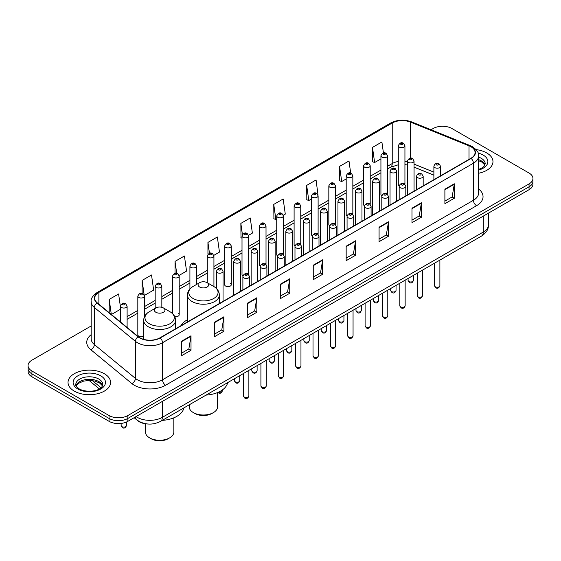 <?xml version="1.0" encoding="UTF-8"?>
<svg xmlns="http://www.w3.org/2000/svg" width="561" height="561" viewBox="0 0 561 561"><rect width="100%" height="100%" fill="white"/><g stroke="black" fill="none" stroke-linecap="round" stroke-linejoin="round"><path stroke-width="0.84" d="M187.437 319.763A23.492 13.562 0 0 0 180.958 325.703M386.599 193.11A3.324 1.921 0 0 1 387.567 194.387L387.574 155.741A3.324 1.921 180 0 1 385.519 157.515A3.324 1.921 180 0 1 381.894 157.101A3.324 1.921 180 0 1 380.926 155.741L380.926 194.471A3.324 1.921 0 0 0 381.859 195.803M370.211 204.414L370.211 165.768A3.324 1.921 180 0 1 368.156 167.543A3.324 1.921 180 0 1 364.531 167.129A3.324 1.921 180 0 1 363.556 165.768L363.556 204.499A3.324 1.921 0 0 0 364.496 205.831M351.866 213.166A3.324 1.921 0 0 1 352.841 214.435L352.841 175.796A3.324 1.921 180 0 1 350.793 177.571A3.324 1.921 180 0 1 347.168 177.15A3.324 1.921 180 0 1 346.193 175.796L346.193 214.519A3.324 1.921 0 0 0 347.133 215.859M334.503 223.187A3.324 1.921 0 0 1 335.478 224.463L335.478 185.817A3.324 1.921 180 0 1 333.423 187.591A3.324 1.921 180 0 1 329.805 187.178A3.324 1.921 180 0 1 328.83 185.817L328.83 224.547A3.324 1.921 0 0 0 329.763 225.88M317.14 233.215A3.324 1.921 0 0 1 318.108 234.484L318.115 195.845A3.324 1.921 180 0 1 316.06 197.619A3.324 1.921 180 0 1 312.442 197.206A3.324 1.921 180 0 1 311.467 195.845L311.467 234.568A3.324 1.921 0 0 0 312.4 235.908M300.752 244.512L300.752 205.873A3.324 1.921 180 0 1 298.697 207.64A3.324 1.921 180 0 1 295.072 207.226A3.324 1.921 180 0 1 294.104 205.873L294.104 244.596A3.324 1.921 0 0 0 295.037 245.928M283.389 254.54L283.389 215.894A3.324 1.921 180 0 1 281.334 217.668A3.324 1.921 180 0 1 277.709 217.254A3.324 1.921 180 0 1 276.734 215.894L276.734 254.624A3.324 1.921 0 0 0 277.674 255.956M265.044 263.291A3.324 1.921 0 0 1 266.019 264.561L266.019 225.922A3.324 1.921 180 0 1 263.972 227.696A3.324 1.921 180 0 1 260.346 227.275A3.324 1.921 180 0 1 259.371 225.922L259.371 264.645A3.324 1.921 0 0 0 260.311 265.984M247.681 273.312A3.324 1.921 0 0 1 248.656 274.588L248.656 235.943A3.324 1.921 180 0 1 246.602 237.717A3.324 1.921 180 0 1 242.983 237.303A3.324 1.921 180 0 1 242.008 235.943L242.008 274.673A3.324 1.921 0 0 0 242.941 276.005M231.293 284.7L231.293 245.97A3.324 1.921 180 0 1 229.239 247.745A3.324 1.921 180 0 1 225.62 247.331A3.324 1.921 180 0 1 224.645 245.97L224.645 284.7A3.324 1.921 0 0 0 225.62 286.054A3.324 1.921 0 0 0 229.239 286.468A3.324 1.921 0 0 0 231.293 284.7A3.324 1.921 0 0 0 230.319 283.34M144.472 316.734L144.472 296.096A3.324 1.921 180 0 1 142.417 297.87A3.324 1.921 180 0 1 138.798 297.456A3.324 1.921 180 0 1 137.824 296.096L137.824 334.826A3.324 1.921 0 0 0 138.798 336.179A3.324 1.921 0 0 0 143.679 336.067M403.962 183.089A3.324 1.921 0 0 1 404.93 184.359L404.937 145.72A3.324 1.921 180 0 1 402.882 147.494A3.324 1.921 180 0 1 399.264 147.073A3.324 1.921 180 0 1 398.289 145.72L398.289 184.443A3.324 1.921 0 0 0 399.222 185.782M433.891 175.207L414.06 167.192M370.204 204.407A3.324 1.921 0 0 0 369.236 203.138M300.745 244.512A3.324 1.921 0 0 0 299.777 243.236M283.382 254.533A3.324 1.921 0 0 0 282.414 253.263M174.73 316.572A3.324 1.921 0 0 0 179.197 314.77A3.324 1.921 0 0 0 178.223 313.417M147.774 424.004A13.296 7.679 180 0 1 137.81 420.75L134.121 417.707M91.177 325.962L31.942 360.155A13.296 7.679 0 0 0 28.05 365.59L28.05 371.375A13.296 7.679 0 0 0 31.942 376.81L109.051 421.325A13.296 7.679 0 0 0 127.859 421.325L529.058 189.695A13.296 7.679 0 0 0 532.95 184.26L532.95 181.371A13.296 7.679 0 0 1 529.058 186.799A13.296 7.679 0 0 0 532.95 181.371L532.95 178.475A13.296 7.679 0 0 0 529.058 173.047L451.949 128.525A13.296 7.679 0 0 0 433.141 128.525L431.023 129.752M28.05 365.59A13.296 7.679 0 0 0 31.942 371.017L109.051 415.533A13.296 7.679 0 0 0 127.859 415.533L127.859 418.429L529.058 186.799L127.859 418.429A13.296 7.679 0 0 1 109.051 418.429A13.296 7.679 0 0 0 127.859 418.429L127.859 421.325M31.942 371.017L31.942 373.914L109.051 418.429L31.942 373.914A13.296 7.679 0 0 1 28.05 368.479A13.296 7.679 0 0 0 31.942 373.914L31.942 376.81M486.745 152.957A21.276 12.286 0 0 0 476.114 149.626A21.276 12.286 0 0 1 486.745 152.957A21.276 12.286 0 0 1 492.972 161.645A21.276 12.286 0 0 0 486.745 152.957M104.346 373.731A21.276 12.286 0 0 0 81.163 371.066A21.276 12.286 0 0 0 68.028 382.413A21.276 12.286 0 0 0 74.255 391.101A21.276 12.286 0 0 0 97.446 393.766A21.276 12.286 0 0 0 110.58 382.413A21.276 12.286 0 0 0 104.346 373.731A21.276 12.286 0 0 0 81.163 371.066A21.276 12.286 0 0 0 68.028 382.413A21.276 12.286 0 0 0 74.255 391.101A21.276 12.286 0 0 0 97.446 393.766A21.276 12.286 0 0 0 110.58 382.413A21.276 12.286 0 0 0 104.346 373.731M470.91 146.716A14.186 8.191 180 0 1 475.069 152.508A14.186 8.191 180 0 1 470.91 158.293L159.983 337.806A14.186 8.191 180 0 1 138.336 336.712L97.284 302.87A14.186 8.191 180 0 1 94.718 298.172A14.186 8.191 180 0 1 98.876 292.379L392.23 123.013A14.186 8.191 180 0 1 410.393 122.095L469.017 145.797A14.186 8.191 180 0 1 470.91 146.716M471.163 146.568A14.537 8.394 0 0 0 469.22 145.629L410.596 121.926A14.537 8.394 0 0 0 391.978 122.873L98.624 292.239A14.537 8.394 0 0 0 96.997 302.989L138.041 336.831A14.537 8.394 0 0 0 160.236 337.953L471.163 158.44A14.537 8.394 0 0 0 471.163 146.568M181.61 341.214L181.61 355.688L191.013 350.26L191.013 335.78L181.61 341.214M181.61 353.121L188.854 348.935L190.978 336.263A3.548 2.048 -120 0 0 191.013 335.78M188.791 348.977L191.013 350.26M214.519 322.21L214.519 336.684L223.923 331.256L223.923 316.783L214.519 322.21M214.519 334.118L221.763 329.938L223.888 317.26A3.548 2.048 -120 0 0 223.923 316.783M221.7 329.973L223.923 331.256M247.429 303.206L247.429 317.687L256.833 312.26L256.833 297.779L247.429 303.206M247.429 315.121L254.673 310.934L256.798 298.263A3.548 2.048 -120 0 0 256.833 297.779M254.61 310.976L256.833 312.26M280.346 284.21L280.346 298.683L289.749 293.256L289.749 278.782L280.346 284.21M280.346 296.117L287.583 291.937L289.707 279.259A3.548 2.048 -120 0 0 289.749 278.782M287.52 291.972L289.749 293.256M444.894 189.204L444.894 203.678L454.298 198.25L454.298 183.777L444.894 189.204M444.894 201.111L452.138 196.932L454.263 184.253A3.548 2.048 -120 0 0 454.298 183.777M452.075 196.967L454.298 198.25M411.984 208.208L411.984 222.682L421.388 217.254L421.388 202.773L411.984 208.208M411.984 220.115L419.228 215.929L421.353 203.257A3.548 2.048 -120 0 0 421.388 202.773M419.165 215.971L421.388 217.254M379.075 227.205L379.075 241.686L388.478 236.251L388.478 221.777L379.075 227.205M379.075 239.112L386.319 234.933L388.443 222.261A3.548 2.048 -120 0 0 388.478 221.777M386.256 234.968L388.478 236.251M346.165 246.209L346.165 260.683L355.569 255.255L355.569 240.781L346.165 246.209M346.165 258.116L353.409 253.937L355.527 241.258A3.548 2.048 -120 0 0 355.569 240.781M353.346 253.972L355.569 255.255M313.255 265.206L313.255 279.687L322.659 274.259L322.659 259.778L313.255 265.206M313.255 277.113L320.499 272.934L322.617 260.262A3.548 2.048 -120 0 0 322.659 259.778M320.436 272.969L322.659 274.259M478.61 173.258A21.276 12.286 0 0 0 492.972 161.645A21.276 12.286 0 0 1 478.61 173.258M127.859 415.533L529.058 183.903A13.296 7.679 0 0 0 532.95 178.475M179.12 275.402L186.554 271.103L184.429 255.977L175.032 261.405L175.032 273.277M144.387 295.451L153.644 290.107L151.519 274.981L142.115 280.409L142.115 293.361M120.461 307.14L118.609 293.978L109.206 299.406L109.206 312.701M283.305 215.249L285.29 214.099L283.165 198.973L273.761 204.407L273.915 218.797M318.031 195.2L316.074 179.976L306.671 185.403L306.825 199.793M350.688 173.111L348.984 160.972L339.58 166.4L339.735 180.789M383.436 152.971L381.894 141.975L372.497 147.403L372.644 161.792M213.846 255.346L219.463 252.106L217.345 236.98L207.942 242.408L207.942 254.259M248.572 235.297L252.373 233.103L250.255 217.977L240.851 223.404L240.999 237.794M242.008 238.173L240.851 237.738M240.851 223.404L242.415 234.547M273.761 204.407L275.886 219.533L276.734 219.035M275.886 219.533L273.761 218.741M306.671 185.403L308.795 200.529L311.467 198.987M308.795 200.529L306.671 199.737M339.58 166.4L341.705 181.533L346.193 178.938M341.705 181.533L339.58 180.733M372.497 147.403L374.615 162.529L380.926 158.889M374.615 162.529L372.497 161.736M207.942 242.408L209.47 253.299M175.032 261.405L176.694 273.27M142.115 280.409L144.142 294.834M111.394 314.497L120.461 309.265M109.206 299.406L111.316 314.44M189.211 404.825L189.211 406.809A14.186 8.191 0 0 0 193.363 412.601L194.933 413.506A11.97 6.907 0 0 0 211.855 413.506L213.425 412.601A14.186 8.191 0 0 0 217.577 406.809L217.577 392.56M194.933 413.506L193.363 412.601A14.186 8.191 0 0 0 213.425 412.601M199.632 287.015A5.322 3.071 0 0 0 207.156 287.015A5.322 3.071 0 0 0 207.156 282.667L213.762 286.482A14.656 8.464 0 0 1 213.762 298.452A14.656 8.464 0 0 1 193.026 298.452A14.656 8.464 0 0 1 193.026 286.482C189.422 288.627 187.556 291.475 187.437 295.03A15.96 9.214 0 0 0 192.107 301.545A15.96 9.214 0 0 0 209.498 303.536A15.96 9.214 0 0 0 219.351 295.03C219.232 291.475 217.373 288.627 213.762 286.482L207.156 282.667A5.322 3.071 0 0 0 199.632 282.667A5.322 3.071 0 0 0 199.632 287.015M206.041 395.105A24.382 14.074 0 0 0 227.633 382.644M145.453 423.786L145.453 432.075A14.186 8.191 0 0 0 149.612 437.861L151.175 438.765A11.97 6.907 0 0 0 168.104 438.765L169.667 437.861A14.186 8.191 0 0 0 173.826 432.075L173.826 417.826M151.175 438.765L149.612 437.861A14.186 8.191 0 0 0 169.667 437.861M155.881 312.274A5.322 3.071 0 0 0 163.398 312.274A5.322 3.071 0 0 0 163.398 307.933L170.004 311.748A14.656 8.464 0 0 1 170.004 323.711A14.656 8.464 0 0 1 149.275 323.711A14.656 8.464 0 0 1 149.275 311.748C145.664 313.887 143.798 316.741 143.679 320.289A15.96 9.214 0 0 0 148.356 326.804A15.96 9.214 0 0 0 165.747 328.802A15.96 9.214 0 0 0 175.593 320.289C175.481 316.741 173.615 313.887 170.004 311.748L163.398 307.933A5.322 3.071 0 0 0 155.881 307.933A5.322 3.071 0 0 0 155.881 312.274M162.283 420.371A24.382 14.074 0 0 0 183.875 407.903M136.071 416.585A17.728 10.238 0 0 0 137.263 417.342A17.728 10.238 0 0 0 162.332 417.342L483.294 232.037A17.728 10.238 0 0 0 488.484 224.8C488.617 229.197 486.275 232.962 481.457 236.097L160.495 421.402A8.864 5.119 60 0 0 162.332 417.342L162.332 401.417M483.294 216.111L483.294 232.037A8.864 5.119 60 0 1 481.457 236.097M135.348 416.998A8.864 5.933 129.5 0 0 136.898 419.88L134.205 417.657M529.058 189.695L529.058 183.903M109.051 421.325L109.051 415.533M92.418 380.638L101.029 387.742M478.61 188.98A22.167 12.798 180 0 1 476.555 205.705L165.628 385.218A4.432 2.56 60 0 1 162.494 379.79L473.421 200.277A17.728 10.238 0 0 0 478.61 193.04L478.61 155.979A17.728 10.238 180 0 1 473.421 163.216A4.432 2.56 -120 0 0 471.163 158.44M165.628 385.218A22.167 12.798 180 0 1 134.282 385.218A22.167 12.798 180 0 1 131.8 383.514L90.749 349.664A22.167 12.798 180 0 1 91.177 334.651M137.417 379.79A17.728 10.238 0 0 0 162.494 379.79L162.494 342.729A17.728 10.238 180 0 1 135.432 341.361L94.381 307.519A17.728 10.238 180 0 1 91.177 301.643L91.177 338.711A17.728 10.238 0 0 0 94.381 344.58L135.432 378.423A17.728 10.238 0 0 0 137.417 379.79M478.61 155.979C479.206 153.209 477.166 150.124 472.502 146.709L470.174 145.579A4.432 2.076 112 0 0 469.22 145.629M470.174 145.579L411.55 121.884C404.208 119.283 397.237 119.661 390.638 123.013A4.432 2.56 60 0 1 391.978 122.873M98.624 292.239A4.432 2.56 -120 0 0 97.284 292.379C92.684 295.689 90.644 298.775 91.177 301.643M96.997 302.989A4.432 2.966 129.5 0 0 94.381 307.519L94.381 344.58A4.432 2.966 -50.5 0 1 90.749 349.664M411.55 121.884A4.432 2.076 112 0 0 410.596 121.926M138.041 336.831A4.432 2.966 129.5 0 0 135.432 341.361L135.432 378.423A4.432 2.966 -50.5 0 1 131.8 383.514M160.236 337.953A4.432 2.56 60 0 1 162.494 342.729L473.421 163.216L473.421 200.277A4.432 2.56 60 0 0 476.555 205.705M98.876 292.379L98.876 304.181M469.017 145.797L469.017 159.387M410.393 122.095L410.393 158.167M441.57 175.235L440.539 174.822M433.891 172.136L414.06 164.114M407.405 161.708A14.186 8.191 0 0 0 404.937 161.302M398.289 161.477A14.186 8.191 0 0 0 392.23 163.553L387.574 166.238M392.23 123.013L392.23 163.553A7.98 4.607 60 0 1 390.575 167.206L387.574 168.938M380.926 170.074L370.211 176.266M363.556 180.102L352.841 186.287M346.193 190.13L335.478 196.315M328.83 200.151L318.115 206.343M311.467 210.179L300.752 216.364M294.104 220.207L283.389 226.392M276.734 230.227L266.019 236.412M259.371 240.255L248.656 246.44M242.008 250.276L231.293 256.468M224.645 260.304L213.93 266.489M207.282 270.332L196.56 276.517M189.913 280.353L179.197 286.545M172.55 290.381L161.834 296.566M155.187 300.408L144.472 306.594M137.824 310.429L127.109 316.614M120.461 320.457L119.374 321.081M313.255 265.669L322.617 260.262M346.165 246.665L355.527 241.258M379.075 227.668L388.443 222.261M411.984 208.664L421.353 203.257M444.894 189.66L454.263 184.253M280.346 284.665L289.707 279.259M247.429 303.669L256.798 298.263M214.519 322.666L223.888 317.26M181.61 341.67L190.978 336.263M484.985 164.927A13.513 7.798 0 0 0 481.247 160.832A13.513 7.798 0 0 0 478.61 159.647M478.61 169.485L482.698 167.536L484.101 166.308L485.209 163.812A13.513 7.798 0 0 0 481.247 158.3A13.513 7.798 0 0 0 478.61 157.115M478.61 170.081A16.171 9.334 0 0 0 483.133 155.039A16.171 9.334 0 0 0 478.133 153.076M102.586 385.702A13.513 7.798 0 0 0 98.855 381.606A13.513 7.798 0 0 0 85.293 379.671A13.513 7.798 0 0 0 76.016 385.702M98.855 379.075A13.513 7.798 0 0 0 84.136 377.378A13.513 7.798 0 0 0 75.791 384.587C75.083 385.007 76.219 386.438 79.199 388.885C86.142 392.945 101.59 391.816 102.817 384.587A13.513 7.798 0 0 0 98.855 379.075M77.867 389.018A16.171 9.334 0 0 0 100.735 389.018A16.171 9.334 0 0 0 100.735 375.814A16.171 9.334 0 0 0 77.867 375.814A16.171 9.334 0 0 0 77.867 389.018M439.88 285.71C439.004 288.102 437.643 288.803 435.799 287.814L434.558 285.71A2.658 1.536 0 0 0 435.336 286.797A2.658 1.536 0 0 0 438.239 287.134A2.658 1.536 0 0 0 439.88 285.71L439.88 260.101M434.866 167.634A3.324 1.921 180 0 1 433.891 166.273C434.74 163.546 436.479 162.76 439.109 163.903L440.539 166.273A3.324 1.921 180 0 1 438.492 168.048A3.324 1.921 180 0 1 434.866 167.634M438.001 164.015A1.108 0.638 0 0 0 436.437 164.015A1.108 0.638 0 0 0 436.437 164.92A1.108 0.638 0 0 0 438.001 164.92A1.108 0.638 0 0 0 438.001 164.015M422.51 295.738C421.641 298.129 420.28 298.831 418.429 297.835L417.195 295.738A2.658 1.536 0 0 0 417.973 296.825A2.658 1.536 0 0 0 420.869 297.155A2.658 1.536 0 0 0 422.51 295.738L422.51 270.129M417.503 177.662A3.324 1.921 180 0 1 416.528 176.301C417.377 173.573 419.116 172.781 421.746 173.931L423.176 176.301A3.324 1.921 180 0 1 421.129 178.075A3.324 1.921 180 0 1 417.503 177.662M420.638 174.036A1.108 0.638 0 0 0 419.067 174.036A1.108 0.638 0 0 0 419.067 174.941A1.108 0.638 0 0 0 420.638 174.941A1.108 0.638 0 0 0 420.638 174.036M405.147 305.759C404.271 308.157 402.91 308.852 401.066 307.863L399.832 305.759A2.658 1.536 0 0 0 400.61 306.846A2.658 1.536 0 0 0 403.506 307.183A2.658 1.536 0 0 0 405.147 305.759L405.147 280.149M400.14 187.683A3.324 1.921 180 0 1 399.166 186.329C400.014 183.601 401.753 182.809 404.383 183.952L405.813 186.329A3.324 1.921 180 0 1 403.759 188.096A3.324 1.921 180 0 1 400.14 187.683M403.275 184.064A1.108 0.638 0 0 0 401.704 184.064A1.108 0.638 0 0 0 401.704 184.969A1.108 0.638 0 0 0 403.275 184.969A1.108 0.638 0 0 0 403.275 184.064M387.784 315.787C386.908 318.178 385.547 318.879 383.703 317.891L382.469 315.787A2.658 1.536 0 0 0 383.247 316.874A2.658 1.536 0 0 0 386.143 317.203A2.658 1.536 0 0 0 387.784 315.787L387.784 290.177M382.777 197.71A3.324 1.921 180 0 1 381.803 196.35C382.651 193.622 384.39 192.837 387.02 193.98L388.45 196.35A3.324 1.921 180 0 1 386.396 198.124A3.324 1.921 180 0 1 382.777 197.71M385.912 194.092A1.108 0.638 0 0 0 384.341 194.092A1.108 0.638 0 0 0 384.341 194.997A1.108 0.638 0 0 0 385.912 194.997A1.108 0.638 0 0 0 385.912 194.092M370.421 325.815C369.545 328.206 368.184 328.907 366.34 327.912L365.099 325.815A2.658 1.536 0 0 0 365.877 326.902A2.658 1.536 0 0 0 368.78 327.231A2.658 1.536 0 0 0 370.421 325.815L370.421 300.205M365.407 207.731A3.324 1.921 180 0 1 364.44 206.378C365.288 203.65 367.027 202.858 369.65 204.008L371.087 206.378A3.324 1.921 180 0 1 369.033 208.152A3.324 1.921 180 0 1 365.407 207.731M368.542 204.113A1.108 0.638 0 0 0 366.978 204.113A1.108 0.638 0 0 0 366.978 205.017A1.108 0.638 0 0 0 368.542 205.017A1.108 0.638 0 0 0 368.542 204.113M353.058 335.836C352.182 338.227 350.821 338.928 348.977 337.939L347.736 335.836A2.658 1.536 0 0 0 348.514 336.923A2.658 1.536 0 0 0 351.417 337.259A2.658 1.536 0 0 0 353.058 335.836L353.058 310.226M348.044 217.759A3.324 1.921 180 0 1 347.07 216.399C347.918 213.678 349.657 212.885 352.287 214.029L353.718 216.399A3.324 1.921 180 0 1 351.67 218.173A3.324 1.921 180 0 1 348.044 217.759M351.179 214.141A1.108 0.638 0 0 0 349.615 214.141A1.108 0.638 0 0 0 349.615 215.045A1.108 0.638 0 0 0 351.179 215.045A1.108 0.638 0 0 0 351.179 214.141M335.688 345.864C334.819 348.255 333.458 348.956 331.607 347.96L330.373 345.864A2.658 1.536 0 0 0 331.151 346.95A2.658 1.536 0 0 0 334.047 347.28A2.658 1.536 0 0 0 335.688 345.864L335.688 320.254M330.681 227.787A3.324 1.921 180 0 1 329.707 226.427C330.555 223.699 332.294 222.906 334.924 224.056L336.355 226.427A3.324 1.921 180 0 1 334.307 228.201A3.324 1.921 180 0 1 330.681 227.787M333.816 224.169A1.108 0.638 0 0 0 332.245 224.169A1.108 0.638 0 0 0 332.245 225.073A1.108 0.638 0 0 0 333.816 225.073A1.108 0.638 0 0 0 333.816 224.169M318.325 355.891C317.449 358.283 316.088 358.984 314.244 357.988L313.01 355.891A2.658 1.536 0 0 0 313.788 356.971A2.658 1.536 0 0 0 316.685 357.308A2.658 1.536 0 0 0 318.325 355.891L318.325 330.282M313.319 237.808A3.324 1.921 180 0 1 312.344 236.454C313.192 233.727 314.931 232.934 317.561 234.077L318.992 236.454A3.324 1.921 180 0 1 316.937 238.229A3.324 1.921 180 0 1 313.319 237.808M316.453 234.189A1.108 0.638 0 0 0 314.882 234.189A1.108 0.638 0 0 0 314.882 235.094A1.108 0.638 0 0 0 316.453 235.094A1.108 0.638 0 0 0 316.453 234.189M300.962 365.912C300.086 368.304 298.725 369.005 296.881 368.016L295.647 365.912A2.658 1.536 0 0 0 296.425 366.999A2.658 1.536 0 0 0 299.322 367.329A2.658 1.536 0 0 0 300.962 365.912L300.962 340.303M295.956 247.836A3.324 1.921 180 0 1 294.981 246.475C295.829 243.747 297.568 242.962 300.198 244.105L301.629 246.475A3.324 1.921 180 0 1 299.574 248.25A3.324 1.921 180 0 1 295.956 247.836M299.09 244.217A1.108 0.638 0 0 0 297.519 244.217A1.108 0.638 0 0 0 297.519 245.122A1.108 0.638 0 0 0 299.09 245.122A1.108 0.638 0 0 0 299.09 244.217M283.6 375.94C282.723 378.331 281.363 379.033 279.518 378.037L278.277 375.94A2.658 1.536 0 0 0 279.055 377.027A2.658 1.536 0 0 0 281.959 377.357A2.658 1.536 0 0 0 283.6 375.94L283.6 350.33M278.586 257.857A3.324 1.921 180 0 1 277.611 256.503C278.466 253.775 280.205 252.983 282.828 254.133L284.266 256.503A3.324 1.921 180 0 1 282.211 258.277A3.324 1.921 180 0 1 278.586 257.857M281.72 254.238A1.108 0.638 0 0 0 280.156 254.238A1.108 0.638 0 0 0 280.156 255.143A1.108 0.638 0 0 0 281.72 255.143A1.108 0.638 0 0 0 281.72 254.238M266.237 385.961C265.36 388.359 264 389.053 262.155 388.065L260.914 385.961A2.658 1.536 0 0 0 261.692 387.048A2.658 1.536 0 0 0 264.596 387.385A2.658 1.536 0 0 0 266.237 385.961L266.237 360.351M261.223 267.885A3.324 1.921 180 0 1 260.248 266.531C261.096 263.803 262.836 263.011 265.465 264.154L266.896 266.531A3.324 1.921 180 0 1 264.848 268.298A3.324 1.921 180 0 1 261.223 267.885M264.357 264.266A1.108 0.638 0 0 0 262.793 264.266A1.108 0.638 0 0 0 262.793 265.171A1.108 0.638 0 0 0 264.357 265.171A1.108 0.638 0 0 0 264.357 264.266M248.867 395.989C247.997 398.38 246.637 399.081 244.785 398.093L243.551 395.989A2.658 1.536 0 0 0 244.33 397.076A2.658 1.536 0 0 0 247.226 397.405A2.658 1.536 0 0 0 248.867 395.989L248.867 370.379M243.86 277.912A3.324 1.921 180 0 1 242.885 276.552C243.733 273.824 245.473 273.039 248.102 274.182L249.533 276.552A3.324 1.921 180 0 1 247.485 278.326A3.324 1.921 180 0 1 243.86 277.912M246.994 274.294A1.108 0.638 0 0 0 245.423 274.294A1.108 0.638 0 0 0 245.423 275.199A1.108 0.638 0 0 0 246.994 275.199A1.108 0.638 0 0 0 246.994 274.294M408.85 281.531A2.658 1.536 0 0 0 411.753 281.867A2.658 1.536 0 0 0 413.394 280.444C412.517 282.835 411.157 283.536 409.313 282.548L408.071 280.444A2.658 1.536 0 0 0 408.85 281.531M414.06 191.119L414.06 161.007A3.324 1.921 180 0 1 412.005 162.781A3.324 1.921 180 0 1 408.38 162.367A3.324 1.921 180 0 1 407.405 161.007L407.405 194.962M409.951 159.654A1.108 0.638 0 0 0 411.515 159.654A1.108 0.638 0 0 0 411.515 158.749A1.108 0.638 0 0 0 409.951 158.749A1.108 0.638 0 0 0 409.951 159.654M391.487 291.559A2.658 1.536 0 0 0 394.383 291.888A2.658 1.536 0 0 0 396.031 290.472C395.154 292.863 393.794 293.564 391.95 292.569L390.708 290.472A2.658 1.536 0 0 0 391.487 291.559M396.69 201.147L396.69 171.035A3.324 1.921 180 0 1 394.642 172.809A3.324 1.921 180 0 1 391.017 172.395A3.324 1.921 180 0 1 390.042 171.035L390.042 204.982M392.588 169.674A1.108 0.638 0 0 0 394.152 169.674A1.108 0.638 0 0 0 394.152 168.77A1.108 0.638 0 0 0 392.588 168.77A1.108 0.638 0 0 0 392.588 169.674M374.124 301.58A2.658 1.536 0 0 0 377.02 301.916A2.658 1.536 0 0 0 378.661 300.5C377.784 302.891 376.431 303.585 374.58 302.596L373.346 300.5A2.658 1.536 0 0 0 374.124 301.58M379.327 211.167L379.327 181.063A3.324 1.921 180 0 1 377.28 182.837A3.324 1.921 180 0 1 373.654 182.416A3.324 1.921 180 0 1 372.679 181.063L372.679 215.01M375.218 179.702A1.108 0.638 0 0 0 376.789 179.702A1.108 0.638 0 0 0 376.789 178.798A1.108 0.638 0 0 0 375.218 178.798A1.108 0.638 0 0 0 375.218 179.702M356.761 311.607A2.658 1.536 0 0 0 359.657 311.937A2.658 1.536 0 0 0 361.298 310.521C360.421 312.912 359.061 313.613 357.217 312.624L355.983 310.521A2.658 1.536 0 0 0 356.761 311.607M361.964 221.195L361.964 191.084A3.324 1.921 180 0 1 359.91 192.858A3.324 1.921 180 0 1 356.291 192.444A3.324 1.921 180 0 1 355.316 191.084L355.316 225.038M357.855 189.73A1.108 0.638 0 0 0 359.426 189.73A1.108 0.638 0 0 0 359.426 188.826A1.108 0.638 0 0 0 357.855 188.826A1.108 0.638 0 0 0 357.855 189.73M339.398 321.635A2.658 1.536 0 0 0 342.294 321.965A2.658 1.536 0 0 0 343.935 320.548C343.059 322.94 341.698 323.641 339.854 322.645L338.613 320.548A2.658 1.536 0 0 0 339.398 321.635M344.601 231.223L344.601 201.111A3.324 1.921 180 0 1 342.547 202.886A3.324 1.921 180 0 1 338.921 202.465A3.324 1.921 180 0 1 337.953 201.111L337.953 235.059M340.492 199.751A1.108 0.638 0 0 0 342.056 199.751A1.108 0.638 0 0 0 342.056 198.846A1.108 0.638 0 0 0 340.492 198.846A1.108 0.638 0 0 0 340.492 199.751M322.028 331.656A2.658 1.536 0 0 0 324.931 331.993A2.658 1.536 0 0 0 326.572 330.569C325.696 332.961 324.335 333.662 322.491 332.673L321.25 330.569A2.658 1.536 0 0 0 322.028 331.656M327.238 241.244L327.238 211.139A3.324 1.921 180 0 1 325.184 212.907A3.324 1.921 180 0 1 321.558 212.493A3.324 1.921 180 0 1 320.583 211.139L320.583 245.087M323.129 209.779A1.108 0.638 0 0 0 324.693 209.779A1.108 0.638 0 0 0 324.693 208.874A1.108 0.638 0 0 0 323.129 208.874A1.108 0.638 0 0 0 323.129 209.779M304.665 341.684A2.658 1.536 0 0 0 307.561 342.014A2.658 1.536 0 0 0 309.209 340.597C308.333 342.988 306.972 343.69 305.128 342.701L303.887 340.597A2.658 1.536 0 0 0 304.665 341.684M309.868 251.272L309.868 221.16A3.324 1.921 180 0 1 307.821 222.934A3.324 1.921 180 0 1 304.195 222.521A3.324 1.921 180 0 1 303.221 221.16L303.221 255.108M305.766 219.807A1.108 0.638 0 0 0 307.33 219.807A1.108 0.638 0 0 0 307.33 218.902A1.108 0.638 0 0 0 305.766 218.902A1.108 0.638 0 0 0 305.766 219.807M287.302 351.705A2.658 1.536 0 0 0 290.198 352.042A2.658 1.536 0 0 0 291.839 350.625C290.963 353.016 289.602 353.718 287.758 352.722L286.524 350.625A2.658 1.536 0 0 0 287.302 351.705M292.505 261.3L292.505 231.188A3.324 1.921 180 0 1 290.458 232.962A3.324 1.921 180 0 1 286.832 232.542A3.324 1.921 180 0 1 285.858 231.188L285.858 265.136M288.396 229.828A1.108 0.638 0 0 0 289.967 229.828A1.108 0.638 0 0 0 289.967 228.923A1.108 0.638 0 0 0 288.396 228.923A1.108 0.638 0 0 0 288.396 229.828M269.939 361.733A2.658 1.536 0 0 0 272.835 362.069A2.658 1.536 0 0 0 274.476 360.646C273.6 363.037 272.239 363.738 270.395 362.75L269.161 360.646A2.658 1.536 0 0 0 269.939 361.733M275.142 271.321L275.142 241.209A3.324 1.921 180 0 1 273.088 242.983A3.324 1.921 180 0 1 269.469 242.569A3.324 1.921 180 0 1 268.495 241.209L268.495 275.163M271.033 239.856A1.108 0.638 0 0 0 272.604 239.856A1.108 0.638 0 0 0 272.604 238.951A1.108 0.638 0 0 0 271.033 238.951A1.108 0.638 0 0 0 271.033 239.856M252.576 371.761A2.658 1.536 0 0 0 255.472 372.09A2.658 1.536 0 0 0 257.113 370.674C256.237 373.065 254.876 373.766 253.032 372.77L251.791 370.674A2.658 1.536 0 0 0 252.576 371.761M257.78 281.349L257.78 251.237A3.324 1.921 180 0 1 255.725 253.011A3.324 1.921 180 0 1 252.099 252.597A3.324 1.921 180 0 1 251.132 251.237L251.132 285.184M253.67 249.876A1.108 0.638 0 0 0 255.234 249.876A1.108 0.638 0 0 0 255.234 248.972A1.108 0.638 0 0 0 253.67 248.972A1.108 0.638 0 0 0 253.67 249.876M235.206 381.782A2.658 1.536 0 0 0 238.109 382.118A2.658 1.536 0 0 0 239.75 380.695C238.874 383.093 237.513 383.787 235.669 382.798L234.428 380.695A2.658 1.536 0 0 0 235.206 381.782M240.417 291.369L240.417 261.265A3.324 1.921 180 0 1 238.362 263.039A3.324 1.921 180 0 1 234.736 262.618A3.324 1.921 180 0 1 233.762 261.265L233.762 295.212M236.307 259.904A1.108 0.638 0 0 0 237.871 259.904A1.108 0.638 0 0 0 237.871 259A1.108 0.638 0 0 0 236.307 259A1.108 0.638 0 0 0 236.307 259.904M218.601 392.118A2.658 1.536 0 0 0 222.387 390.722C221.511 393.114 220.15 393.815 218.306 392.826L217.815 392.462M223.047 301.397L223.047 271.286A3.324 1.921 180 0 1 220.999 273.06A3.324 1.921 180 0 1 217.373 272.646A3.324 1.921 180 0 1 216.399 271.286L216.399 288.459M218.944 269.932A1.108 0.638 0 0 0 220.508 269.932A1.108 0.638 0 0 0 220.508 269.028A1.108 0.638 0 0 0 218.944 269.028A1.108 0.638 0 0 0 218.944 269.932M400.827 144.359A1.108 0.638 0 0 0 402.398 144.359A1.108 0.638 0 0 0 402.398 143.455A1.108 0.638 0 0 0 400.827 143.455A1.108 0.638 0 0 0 400.827 144.359M383.465 154.387A1.108 0.638 0 0 0 385.028 154.387A1.108 0.638 0 0 0 385.028 153.483A1.108 0.638 0 0 0 383.465 153.483A1.108 0.638 0 0 0 383.465 154.387M366.102 164.415A1.108 0.638 0 0 0 367.665 164.415A1.108 0.638 0 0 0 367.665 163.51A1.108 0.638 0 0 0 366.102 163.51A1.108 0.638 0 0 0 366.102 164.415M348.732 174.436A1.108 0.638 0 0 0 350.302 174.436A1.108 0.638 0 0 0 350.302 173.531A1.108 0.638 0 0 0 348.732 173.531A1.108 0.638 0 0 0 348.732 174.436M331.369 184.464A1.108 0.638 0 0 0 332.939 184.464A1.108 0.638 0 0 0 332.939 183.559A1.108 0.638 0 0 0 331.369 183.559A1.108 0.638 0 0 0 331.369 184.464M314.006 194.485A1.108 0.638 0 0 0 315.577 194.485A1.108 0.638 0 0 0 315.577 193.58A1.108 0.638 0 0 0 314.006 193.58A1.108 0.638 0 0 0 314.006 194.485M296.643 204.513A1.108 0.638 0 0 0 298.207 204.513A1.108 0.638 0 0 0 298.207 203.608A1.108 0.638 0 0 0 296.643 203.608A1.108 0.638 0 0 0 296.643 204.513M279.28 214.54A1.108 0.638 0 0 0 280.844 214.54A1.108 0.638 0 0 0 280.844 213.636A1.108 0.638 0 0 0 279.28 213.636A1.108 0.638 0 0 0 279.28 214.54M261.91 224.561A1.108 0.638 0 0 0 263.481 224.561A1.108 0.638 0 0 0 263.481 223.657A1.108 0.638 0 0 0 261.91 223.657A1.108 0.638 0 0 0 261.91 224.561M244.547 234.589A1.108 0.638 0 0 0 246.118 234.589A1.108 0.638 0 0 0 246.118 233.685A1.108 0.638 0 0 0 244.547 233.685A1.108 0.638 0 0 0 244.547 234.589M227.184 244.617A1.108 0.638 0 0 0 228.755 244.617A1.108 0.638 0 0 0 228.755 243.712A1.108 0.638 0 0 0 227.184 243.712A1.108 0.638 0 0 0 227.184 244.617M213.93 286.58L213.93 255.998A3.324 1.921 180 0 1 211.876 257.772A3.324 1.921 180 0 1 208.25 257.352A3.324 1.921 180 0 1 207.282 255.998L207.282 282.744M209.821 254.638A1.108 0.638 0 0 0 211.385 254.638A1.108 0.638 0 0 0 211.385 253.733A1.108 0.638 0 0 0 209.821 253.733A1.108 0.638 0 0 0 209.821 254.638M196.56 284.441L196.56 266.019A3.324 1.921 180 0 1 194.513 267.793A3.324 1.921 180 0 1 190.887 267.38A3.324 1.921 180 0 1 189.913 266.019L189.913 288.95M192.458 264.666A1.108 0.638 0 0 0 194.022 264.666A1.108 0.638 0 0 0 194.022 263.761A1.108 0.638 0 0 0 192.458 263.761A1.108 0.638 0 0 0 192.458 264.666M179.197 314.77L179.197 276.047A3.324 1.921 180 0 1 177.15 277.821A3.324 1.921 180 0 1 173.524 277.4A3.324 1.921 180 0 1 172.55 276.047L172.55 313.627M175.088 274.687A1.108 0.638 0 0 0 176.659 274.687A1.108 0.638 0 0 0 176.659 273.782A1.108 0.638 0 0 0 175.088 273.782A1.108 0.638 0 0 0 175.088 274.687M161.834 307.309L161.834 286.075A3.324 1.921 180 0 1 159.78 287.842A3.324 1.921 180 0 1 156.161 287.428A3.324 1.921 180 0 1 155.187 286.075L155.187 308.333M157.725 284.715A1.108 0.638 0 0 0 159.296 284.715A1.108 0.638 0 0 0 159.296 283.81A1.108 0.638 0 0 0 157.725 283.81A1.108 0.638 0 0 0 157.725 284.715M140.362 294.742A1.108 0.638 0 0 0 141.933 294.742A1.108 0.638 0 0 0 141.933 293.838A1.108 0.638 0 0 0 140.362 293.838A1.108 0.638 0 0 0 140.362 294.742M121.898 426.648A2.658 1.536 0 0 0 124.801 426.977A2.658 1.536 0 0 0 126.442 425.561C125.566 427.952 124.205 428.653 122.361 427.657L121.12 425.561A2.658 1.536 0 0 0 121.898 426.648M127.109 327.456L127.109 306.124A3.324 1.921 180 0 1 125.054 307.898A3.324 1.921 180 0 1 121.428 307.477A3.324 1.921 180 0 1 120.461 306.124L120.461 321.972M122.999 304.763A1.108 0.638 0 0 0 124.563 304.763A1.108 0.638 0 0 0 124.563 303.859A1.108 0.638 0 0 0 122.999 303.859A1.108 0.638 0 0 0 122.999 304.763M160.495 421.402C153.363 424.986 146.232 424.986 139.093 421.402L136.898 419.88M488.484 224.8L488.484 213.117M99.346 388.92L89.073 380.449M390.638 123.013L97.284 292.379M407.405 164.969L404.937 164.639M398.289 164.787L390.575 167.206M380.926 172.774L370.211 178.966M363.556 182.802L352.841 188.987M346.193 192.83L335.478 199.015M328.83 202.851L318.115 209.036M311.467 212.878L300.752 219.063M294.104 222.899L283.389 229.091M276.734 232.927L266.019 239.112M259.371 242.955L248.656 249.14M242.008 252.976L231.293 259.168M224.645 263.004L213.93 269.189M207.282 273.032L196.56 279.217M189.913 283.053L179.197 289.238M172.55 293.08L161.834 299.265M155.187 303.101L144.472 309.293M137.824 313.129L127.109 319.314M433.891 175.116L414.06 167.094M484.914 165.081L481.801 162.052L478.61 160.684M219.351 303.529L219.351 295.03M187.437 321.958L187.437 295.03M199.632 282.667L193.026 286.482M175.593 328.795L175.593 320.289M143.679 339.363L143.679 320.289M155.881 307.933L149.275 311.748M102.523 385.856L99.409 382.826L94.655 381.031L89.29 380.442L83.575 381.122L78.238 383.443L76.086 385.856M434.558 285.71L434.558 263.172M433.891 179.667L433.891 166.273M440.539 175.831L440.539 166.273M417.195 295.738L417.195 273.2M416.528 189.695L416.528 176.301M423.176 185.852L423.176 176.301M399.832 305.759L399.832 283.221M399.166 199.716L399.166 186.329M405.813 195.88L405.813 186.329M382.469 315.787L382.469 293.249M381.803 209.744L381.803 196.35M388.45 205.908L388.45 196.35M365.099 325.815L365.099 303.277M364.44 219.772L364.44 206.378M371.087 215.929L371.087 206.378M347.736 335.836L347.736 313.297M347.07 229.793L347.07 216.399M353.718 225.957L353.718 216.399M330.373 345.864L330.373 323.325M329.707 239.82L329.707 226.427M336.355 235.978L336.355 226.427M313.01 355.891L313.01 333.346M312.344 249.841L312.344 236.454M318.992 246.006L318.992 236.454M295.647 365.912L295.647 343.374M294.981 259.869L294.981 246.475M301.629 256.033L301.629 246.475M278.277 375.94L278.277 353.402M277.611 269.897L277.611 256.503M284.266 266.054L284.266 256.503M260.914 385.961L260.914 363.423M260.248 279.918L260.248 266.531M266.896 276.082L266.896 266.531M243.551 395.989L243.551 373.451M242.885 289.946L242.885 276.552M249.533 286.11L249.533 276.552M413.394 280.444L413.394 275.395M414.06 161.007L412.623 158.637C410.694 157.248 408.955 158.034 407.405 161.007M408.071 280.444L408.071 278.466M396.031 290.472L396.031 285.416M396.69 171.035L395.26 168.665C393.331 167.269 391.592 168.062 390.042 171.035M390.708 290.472L390.708 288.487M378.661 300.5L378.661 295.444M379.327 181.063L377.897 178.686C375.968 177.297 374.229 178.089 372.679 181.063M373.346 300.5L373.346 298.515M361.298 310.521L361.298 305.472M361.964 191.084L360.534 188.713C358.605 187.318 356.866 188.11 355.316 191.084M355.983 310.521L355.983 308.543M343.935 320.548L343.935 315.492M344.601 201.111L343.164 198.741C341.235 197.346 339.503 198.138 337.953 201.111M338.613 320.548L338.613 318.564M326.572 330.569L326.572 325.52M327.238 211.139L325.801 208.762C323.872 207.374 322.133 208.159 320.583 211.139M321.25 330.569L321.25 328.592M309.209 340.597L309.209 335.541M309.868 221.16L308.438 218.79C306.509 217.395 304.77 218.187 303.221 221.16M303.887 340.597L303.887 338.613M291.839 350.625L291.839 345.569M292.505 231.188L291.075 228.818C289.146 227.422 287.407 228.215 285.858 231.188M286.524 350.625L286.524 348.64M274.476 360.646L274.476 355.597M275.142 241.209L273.712 238.839C271.783 237.45 270.044 238.236 268.495 241.209M269.161 360.646L269.161 358.668M257.113 370.674L257.113 365.618M257.78 251.237L256.342 248.867C254.414 247.471 252.681 248.264 251.132 251.237M251.791 370.674L251.791 368.689M239.75 380.695L239.75 375.646M240.417 261.265L238.979 258.887C237.051 257.499 235.311 258.291 233.762 261.265M234.428 380.695L234.428 378.717M222.387 390.722L222.387 389.944M223.047 271.286L221.616 268.915C219.688 267.52 217.949 268.312 216.399 271.286M404.937 145.72L403.506 143.35C401.578 141.954 399.839 142.746 398.289 145.72M387.574 155.741L386.136 153.37C384.208 151.982 382.469 152.767 380.926 155.741M370.211 165.768L368.773 163.398C366.845 162.003 365.106 162.795 363.556 165.768M352.841 175.796L351.41 173.419C349.482 172.031 347.743 172.823 346.193 175.796M335.478 185.817L334.047 183.447C332.119 182.059 330.38 182.844 328.83 185.817M318.115 195.845L316.685 193.475C314.756 192.079 313.017 192.872 311.467 195.845M300.752 205.873L299.315 203.496C297.386 202.107 295.647 202.9 294.104 205.873M283.389 215.894L281.952 213.524C280.023 212.128 278.284 212.921 276.734 215.894M266.019 225.922L264.589 223.551C262.66 222.156 260.921 222.948 259.371 225.922M248.656 235.943L247.226 233.572C245.297 232.184 243.558 232.969 242.008 235.943M231.293 245.97L229.863 243.6C227.934 242.205 226.195 242.997 224.645 245.97M213.93 255.998L212.493 253.621C210.564 252.233 208.825 253.025 207.282 255.998M196.56 266.019L195.13 263.649C193.201 262.26 191.462 263.046 189.913 266.019M179.197 276.047L177.767 273.677C175.838 272.281 174.099 273.074 172.55 276.047M161.834 286.075L160.404 283.698C158.475 282.309 156.736 283.102 155.187 286.075M144.472 296.096L143.041 293.726C141.113 292.33 139.373 293.123 137.824 296.096M126.442 425.561L126.442 422.033M127.109 306.124L125.671 303.753C123.743 302.358 122.003 303.15 120.461 306.124M121.12 425.561L121.12 423.415"/></g></svg>
